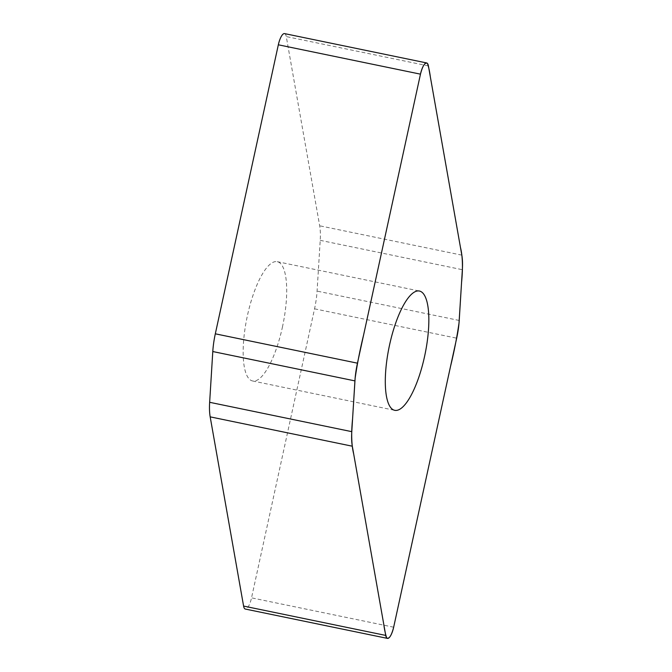 <?xml version="1.0" encoding="UTF-8"?>
<svg xmlns="http://www.w3.org/2000/svg" width="672" height="672" viewBox="0 0 672 672"><rect width="100%" height="100%" fill="white"/><g stroke="black" fill="none" stroke-linecap="round" stroke-linejoin="round"><path stroke-width="0.5" stroke-dasharray="3.36 2.52" d="M284.533 33.6A12.692 3.814 -78.3 0 1 286.272 36.582L319.687 225.792A38.363 11.533 -78.3 0 1 320.216 240.341L317.075 291.11A38.363 11.533 -78.3 0 1 314.546 308.826L251.53 597.845A12.692 3.814 -78.3 0 1 245.322 609.05M282.4 327.214A60.908 18.312 101.7 0 0 277.25 261.677A60.908 18.312 101.7 0 0 246.994 317.621A60.908 18.312 101.7 0 0 252.613 380.974A60.908 18.312 101.7 0 0 282.4 327.214M428.408 65.932L286.272 36.582M461.824 255.142L319.687 225.792M320.216 240.341L462.353 269.699M459.211 320.46L317.075 291.11M314.546 308.826L456.683 338.184M393.666 627.203L251.53 597.845M252.613 380.974L394.75 410.323M277.25 261.677L419.387 291.026"/><path stroke-width="1.01" d="M420.47 74.155L357.454 363.174A38.363 11.533 101.7 0 0 354.925 380.89L351.784 431.659A38.363 11.533 101.7 0 0 352.313 446.208L385.728 635.418A12.692 3.814 101.7 0 0 387.467 638.4A12.692 3.814 101.7 0 0 393.666 627.203L456.683 338.184A38.363 11.533 101.7 0 0 459.211 320.46L462.353 269.699A38.363 11.533 101.7 0 0 461.824 255.142L428.408 65.932A12.692 3.814 101.7 0 0 426.678 62.95A12.692 3.814 101.7 0 0 420.47 74.155L278.334 44.797A12.692 3.814 -78.3 0 1 284.533 33.6L426.678 62.95M389.6 344.786A60.908 18.312 101.7 0 0 394.75 410.323A60.908 18.312 101.7 0 0 424.544 356.563A60.908 18.312 101.7 0 0 419.387 291.026A60.908 18.312 101.7 0 0 389.6 344.786M387.467 638.4L245.322 609.05A12.692 3.814 -78.3 0 1 243.592 606.068L210.176 416.858A38.363 11.533 -78.3 0 1 209.647 402.301L212.789 351.54A38.363 11.533 -78.3 0 1 215.317 333.816L278.334 44.797M393.666 627.203C391.465 635.687 389.147 639.265 386.711 637.93C385.459 634.267 384.502 629.84 383.83 624.658L353.674 453.928C351.481 445.158 351.112 433.474 352.573 418.883L355.118 378.302C357.21 363.955 360.041 349.499 363.611 334.95L420.47 74.155C422.671 65.671 424.99 62.093 427.434 63.42C428.686 67.091 429.643 71.518 430.315 76.692L460.463 247.43C462.655 256.192 463.025 267.876 461.563 282.475L459.018 323.047C456.935 337.403 454.104 351.851 450.534 366.4L393.666 627.203M354.925 380.89L212.789 351.54M215.317 333.816L357.454 363.174M351.784 431.659L209.647 402.301M385.728 635.418L243.592 606.068M352.313 446.208L210.176 416.858"/></g></svg>
